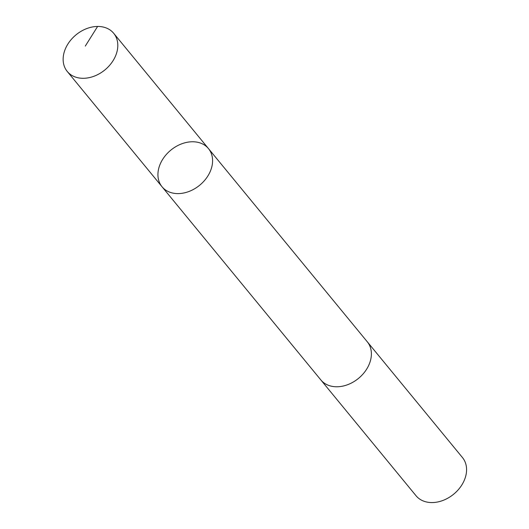 <?xml version="1.0" encoding="UTF-8"?>
<svg xmlns="http://www.w3.org/2000/svg" width="529" height="529" viewBox="0 0 529 529"><rect width="100%" height="100%" fill="white"/><g stroke="black" fill="none" stroke-linecap="round" stroke-linejoin="round"><path stroke-width="0.79" d="M366.954 341.39A30.054 22.714 140.6 0 1 367.271 341.767A30.047 22.714 140.6 0 1 367.126 368.376A30.047 22.714 140.6 0 1 320.845 379.934L162.046 186.77A30.054 22.714 -39.4 0 0 208.333 175.205A30.054 22.714 -39.4 0 0 208.472 148.603A30.054 22.714 -39.4 0 0 170.834 150.137A30.054 22.714 -39.4 0 0 162.046 186.77A30.054 22.714 -39.4 0 0 208.333 175.205A30.054 22.714 -39.4 0 0 208.472 148.603L113.689 33.294A30.054 22.714 140.6 0 1 113.543 59.903A30.054 22.714 140.6 0 1 67.256 71.461A30.054 22.714 140.6 0 1 67.395 44.853A30.054 22.714 140.6 0 1 113.689 33.294M208.472 148.603L367.265 341.774A30.054 22.714 140.6 0 1 358.483 378.4A30.054 22.714 140.6 0 1 320.839 379.934A30.054 22.714 140.6 0 1 320.528 379.551M367.271 341.767L462.458 457.559A30.054 22.714 140.6 0 1 453.67 494.192A30.054 22.714 140.6 0 1 416.025 495.733L320.839 379.934M85.295 46.083L97.614 26.45M162.046 186.77L67.256 71.461"/></g></svg>
